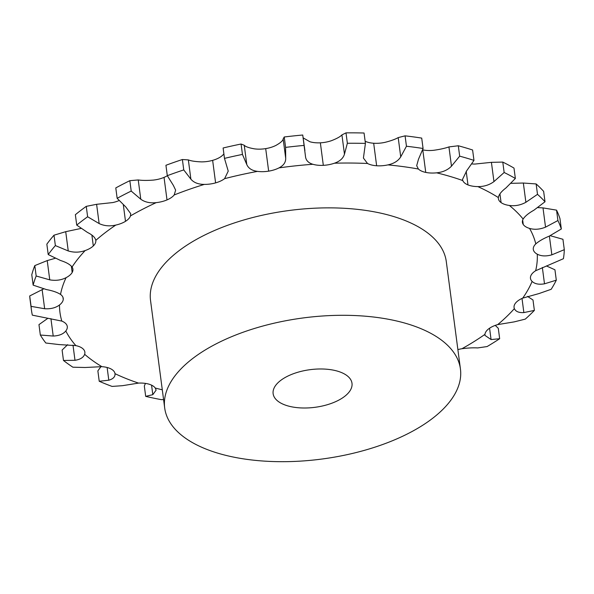 <?xml version="1.0" encoding="UTF-8"?>
<svg xmlns="http://www.w3.org/2000/svg" width="594" height="594" viewBox="0 0 594 594"><rect width="100%" height="100%" fill="white"/><g stroke="black" fill="none" stroke-linecap="round" stroke-linejoin="round"><path stroke-width="0.89" d="M527.517 296.391L532.996 300L534.37 310.402A268.473 128.104 172.5 0 1 525.282 319.119L514.166 321.889L497.713 324.599A19.884 9.489 172.5 0 0 488.721 328.816A19.884 9.489 172.5 0 0 484.956 334.348L484.971 335.402L491.067 339.56L499.665 338.714L498.292 328.319L495.262 325.386M86.256 206.363L87.63 216.765A268.473 128.104 172.5 0 0 76.73 225.104L75.364 214.701A268.473 128.104 172.5 0 1 86.256 206.363L96.607 204.306L112.808 202.561A19.884 9.489 172.5 0 0 119.045 200.586M129.841 180.68L131.207 191.075A268.473 128.104 172.5 0 0 124.072 194.654A268.473 128.104 172.5 0 0 117.152 198.322L115.785 187.927A268.473 128.104 172.5 0 1 122.706 184.251A268.473 128.104 172.5 0 1 129.841 180.68L138.239 179.945C141.996 180.509 147 180.569 153.252 180.101A19.884 9.489 172.5 0 0 164.041 177.383A19.884 9.489 172.5 0 0 167.322 175.713M182.388 159.519L183.754 169.914A268.473 128.104 172.5 0 0 167.3 175.683L165.934 165.281A268.473 128.104 172.5 0 1 182.388 159.519L188.35 159.905C190.971 160.967 195.307 161.627 201.359 161.88A19.884 9.489 172.5 0 0 212.637 160.358A19.884 9.489 172.5 0 0 221.636 156.14L223.908 154.046M241.075 144.023L242.449 154.418A268.473 128.104 172.5 0 0 224.48 158.39L223.114 147.995A268.473 128.104 172.5 0 1 241.075 144.023L244.245 145.27C245.574 146.711 249.012 147.906 254.544 148.864A19.884 9.489 172.5 0 0 265.696 148.619A19.884 9.489 172.5 0 0 276.024 145.359C280.628 142.753 283.004 140.615 283.16 138.937L284.229 136.991L285.603 147.386L285.692 158.19C285.855 162.273 283.62 165.503 278.994 167.887A19.884 9.489 172.5 0 1 268.659 171.146L265.696 148.619M303.252 137.927L309.934 141.758A19.884 9.489 172.5 0 0 320.359 142.812A19.884 9.489 172.5 0 0 331.467 140.681C336.909 138.558 340.392 136.627 341.921 134.89L345.998 132.87L347.364 143.265L344.461 154.15C343.243 158.286 339.902 161.308 334.429 163.209A19.884 9.489 172.5 0 1 323.322 165.34L320.359 142.812M365.139 141.246A19.884 9.489 172.5 0 0 373.678 143.243A19.884 9.489 172.5 0 0 384.964 142.36C390.956 140.83 395.366 139.241 398.195 137.6L405.086 135.848L406.452 146.243L400.727 156.861C398.218 160.9 393.948 163.58 387.934 164.887A19.884 9.489 172.5 0 1 376.641 165.763L373.678 143.243M422.646 149.851A19.884 9.489 172.5 0 0 422.779 149.881A19.884 9.489 172.5 0 0 433.642 150.297C439.857 149.436 444.958 148.307 448.938 146.918L458.301 145.768L459.674 156.163L451.477 166.179C447.809 169.966 442.849 172.186 436.605 172.824A19.884 9.489 172.5 0 1 425.75 172.409L422.779 149.881M471.896 163.929A19.884 9.489 172.5 0 0 474.866 164.07L491.416 162.34L502.784 162.088L504.15 172.49L493.956 181.601C489.337 185.001 483.962 186.672 477.828 186.598A19.884 9.489 172.5 0 1 467.983 184.912L466.193 171.302M87.63 216.765L99.146 223.567C104.15 225.943 109.69 226.455 115.771 225.081A19.884 9.489 172.5 0 0 125.497 221.317A19.884 9.489 172.5 0 0 130.472 215.904L130.687 213.64L125.772 206.935L117.152 198.322M80.955 228.452L65.719 231.682L54.002 235.194L55.368 245.589L68.251 250.943C73.923 252.665 79.566 252.539 85.172 250.557A19.884 9.489 172.5 0 0 93.31 245.938A19.884 9.489 172.5 0 0 95.812 240.399A19.884 9.489 172.5 0 0 95.805 240.355C95.211 237.533 92.449 234.897 87.511 232.462L76.73 225.104M55.108 258.338L47.223 260.588L34.801 265.6L36.175 276.002L49.755 279.848C55.799 280.895 61.234 280.168 66.075 277.673A19.884 9.489 172.5 0 0 72.178 272.46A19.884 9.489 172.5 0 0 72.914 269.141A19.884 9.489 172.5 0 0 72.067 267.003C70.062 264.471 66.238 262.31 60.618 260.521L48.218 254.566A268.473 128.104 172.5 0 1 55.368 245.589M43.577 288.929L29.7 295.961L31.066 306.356L44.654 308.739C50.742 309.11 55.695 307.855 59.497 304.974A19.884 9.489 172.5 0 0 63.246 299.435A19.884 9.489 172.5 0 0 63.231 298.388A19.884 9.489 172.5 0 0 60.529 294.409C57.217 292.307 52.547 290.704 46.525 289.597L33.145 285.135A268.473 128.104 172.5 0 1 36.175 276.002M47.862 318.31L38.966 324.628L40.333 335.023L53.215 336.048C59.044 335.788 63.239 334.103 65.8 330.984A19.884 9.489 172.5 0 0 67.285 326.552A19.884 9.489 172.5 0 0 66.988 325.43A19.884 9.489 172.5 0 0 61.821 321.094L32.336 315.154A268.473 128.104 172.5 0 1 31.437 310.038L30.071 299.643A268.473 128.104 172.5 0 1 29.7 295.961M67.642 344.683L62.103 350.059L63.469 360.454L74.993 360.298C80.242 359.496 83.464 357.499 84.645 354.306A19.884 9.489 172.5 0 0 84.868 352.131A19.884 9.489 172.5 0 0 83.212 349.027A19.884 9.489 172.5 0 0 75.861 345.619L59.081 344.572L45.827 343.013A268.473 128.104 172.5 0 1 40.333 335.023M100.965 366.617L97.862 370.879L99.228 381.274L108.799 380.197C113.202 378.95 115.273 376.774 115.013 373.678A19.884 9.489 172.5 0 0 111.033 368.963A19.884 9.489 172.5 0 0 101.901 366.669L85.046 367.5L72.891 367.203A268.473 128.104 172.5 0 1 63.469 360.454M145.478 383.405L144.32 385.974L145.686 396.369L152.814 394.661L156.118 390.132L155.272 388.053A19.884 9.489 172.5 0 0 148.96 384.162A19.884 9.489 172.5 0 0 138.536 383.1L122.505 385.684L112.073 386.419A268.473 128.104 172.5 0 1 99.228 381.274M499.665 338.714A268.473 128.104 172.5 0 1 487.102 346.554L477.658 347.936C473.403 347.653 468.169 347.913 461.946 348.723A19.884 9.489 172.5 0 0 457.885 349.606M546.421 265.941L554.937 269.78L556.303 280.175A268.473 128.104 172.5 0 1 551.18 289.293L539.033 293.555L522.727 298.121A19.884 9.489 172.5 0 0 515.555 303.074A19.884 9.489 172.5 0 0 514.062 307.514A19.884 9.489 172.5 0 0 514.359 308.628C515.696 311.553 518.866 312.867 523.863 312.585L534.37 310.402M550.222 235.699L562.934 239.278L564.3 249.673A268.473 128.104 172.5 0 1 563.416 258.702L535.654 270.73A19.884 9.489 172.5 0 0 530.694 276.143A19.884 9.489 172.5 0 0 530.464 278.319A19.884 9.489 172.5 0 0 532.113 281.415C534.823 283.977 538.951 284.778 544.498 283.821L556.303 280.175M537.941 207.625L542.998 207.893L556.548 210.142A268.473 128.104 172.5 0 1 559.949 218.599L561.323 228.994L549.168 236.174C543.488 238.521 539.025 241.097 535.795 243.889A19.884 9.489 172.5 0 0 533.301 249.421A19.884 9.489 172.5 0 0 533.308 249.473A19.884 9.489 172.5 0 0 537.273 254.187C541.208 256.244 546.072 256.459 551.856 254.826L564.3 249.673M511.122 183.331L523.344 183.034L536.13 183.94A268.473 128.104 172.5 0 1 543.636 191.365L545.01 201.76L533.895 210.217C528.638 213.157 525.044 216.105 523.128 219.06A19.884 9.489 172.5 0 0 522.408 222.364A19.884 9.489 172.5 0 0 523.255 224.51A19.884 9.489 172.5 0 0 529.558 228.408C534.503 229.863 539.827 229.447 545.537 227.153L557.914 220.537A268.473 128.104 172.5 0 1 561.323 228.994M502.784 162.088A268.473 128.104 172.5 0 1 513.988 168.08L515.362 178.475L505.917 187.986C501.373 191.431 498.849 194.624 498.359 197.572A19.884 9.489 172.5 0 0 498.373 198.611A19.884 9.489 172.5 0 0 501.084 202.599A19.884 9.489 172.5 0 0 509.377 205.465C515.072 206.244 520.574 205.19 525.883 202.294L537.503 194.342A268.473 128.104 172.5 0 1 545.01 201.76M458.301 145.768A268.473 128.104 172.5 0 1 472.601 150L473.975 160.395L466.736 170.693L462.496 179.425L462.8 180.576A19.884 9.489 172.5 0 0 467.983 184.912M405.086 135.848A268.473 128.104 172.5 0 1 421.71 138.098L423.077 148.493L418.473 159.259L416.691 165.696L418.391 169.008A19.884 9.489 172.5 0 0 425.75 172.409M345.998 132.87A268.473 128.104 172.5 0 1 364.055 133.011L365.421 143.406L363.417 158.056L367.508 163.476A19.884 9.489 172.5 0 0 376.641 165.763M304.915 150.586L302.74 135.024L305.45 156.096C305.732 160.157 308.212 162.89 312.897 164.286A19.884 9.489 172.5 0 0 323.322 165.34M242.449 154.418L246.777 164.531C248.433 168.369 252.005 170.656 257.506 171.384A19.884 9.489 172.5 0 0 268.659 171.146M183.754 169.914L190.882 179.165C193.822 182.625 198.299 184.378 204.329 184.4A19.884 9.489 172.5 0 0 215.6 182.885A19.884 9.489 172.5 0 0 224.599 178.668L228.237 171.117L224.48 158.39M131.207 191.075L140.771 199.205C144.847 202.175 150 203.311 156.215 202.628A19.884 9.489 172.5 0 0 167.011 199.911A19.884 9.489 172.5 0 0 174.183 194.966L175.646 190.154L173.322 185.321L167.3 175.683M164.687 407.959L150.542 300.527A149.153 71.169 -7.5 0 1 242.686 220.322A149.153 71.169 -7.5 0 1 410.929 223.047A149.153 71.169 -7.5 0 1 446.294 261.59L460.439 369.023A149.153 71.169 172.5 0 0 425.074 330.479A149.153 71.169 172.5 0 0 256.831 327.754A149.153 71.169 172.5 0 0 164.687 407.959A149.153 71.169 172.5 0 0 321.851 459.051A149.153 71.169 172.5 0 0 460.439 369.023M54.002 235.194A268.473 128.104 172.5 0 0 46.844 244.171L48.218 254.566M34.801 265.6A268.473 128.104 172.5 0 0 31.779 274.74L33.145 285.135M302.74 135.024A268.473 128.104 172.5 0 0 284.229 136.991M305.45 156.096L305.516 156.816M115.021 373.737L115.013 373.678A240.511 114.761 172.5 0 0 138.536 383.1M342.567 373.025A39.776 18.978 172.5 0 0 297.698 372.297A39.776 18.978 172.5 0 0 273.129 393.681A39.776 18.978 172.5 0 0 315.035 407.306A39.776 18.978 172.5 0 0 351.997 383.301A39.776 18.978 172.5 0 0 342.567 373.025M31.066 306.356A268.473 128.104 172.5 0 0 31.437 310.038M304.106 145.419A268.473 128.104 172.5 0 0 285.603 147.386M365.421 143.406A268.473 128.104 172.5 0 0 347.364 143.265M423.077 148.493A268.473 128.104 172.5 0 0 406.452 146.243M473.975 160.395A268.473 128.104 172.5 0 0 459.674 156.163M145.686 396.369A268.473 128.104 172.5 0 0 161.256 399.636L163.58 399.569M515.362 178.475A268.473 128.104 172.5 0 0 504.15 172.49M536.13 183.94L537.503 194.342M556.548 210.142L557.914 220.537M489.575 328.2L491.067 339.56M115.771 225.081A240.511 114.761 172.5 0 0 95.805 240.355M85.172 250.557A240.511 114.761 172.5 0 0 72.067 267.003M66.075 277.673A240.511 114.761 172.5 0 0 60.529 294.409M59.497 304.974A240.511 114.761 172.5 0 0 61.821 321.094M65.8 330.984A240.511 114.761 172.5 0 0 75.861 345.619M84.645 354.306A240.511 114.761 172.5 0 0 101.901 366.669M155.272 388.053A240.511 114.761 172.5 0 0 162.288 389.79M461.946 348.723A240.511 114.761 172.5 0 0 484.956 334.348M497.713 324.599A240.511 114.761 172.5 0 0 514.359 308.628M522.727 298.121A240.511 114.761 172.5 0 0 532.113 281.415M535.654 270.73A240.511 114.761 172.5 0 0 537.273 254.187M535.795 243.889A240.511 114.761 172.5 0 0 529.558 228.408M523.128 219.06A240.511 114.761 172.5 0 0 509.377 205.465M498.359 197.572A240.511 114.761 172.5 0 0 477.828 186.598M462.8 180.576A240.511 114.761 172.5 0 0 436.605 172.824M418.391 169.008A240.511 114.761 172.5 0 0 387.934 164.887M367.508 163.476A240.511 114.761 172.5 0 0 334.429 163.209M312.897 164.286A240.511 114.761 172.5 0 0 278.994 167.887M257.506 171.384A240.511 114.761 172.5 0 0 224.599 178.668M204.329 184.4A240.511 114.761 172.5 0 0 174.183 194.966M156.215 202.628A240.511 114.761 172.5 0 0 142.954 209.088A240.511 114.761 172.5 0 0 130.472 215.904M125.497 221.317L123.337 204.915M96.607 204.306L99.146 223.567M93.31 245.938L91.884 235.113M65.719 231.682L68.251 250.943M72.178 272.46L71.347 266.119M167.011 199.911L164.041 177.383M138.239 179.945L140.771 199.205M47.223 260.588L49.755 279.848M63.246 299.435L62.971 297.371M215.6 182.885L212.637 160.358M188.35 159.905L190.882 179.165M42.115 289.478L44.654 308.739M244.245 145.27L246.777 164.531M50.928 318.659L53.215 336.048M283.16 138.937L285.692 158.19M72.995 345.136L74.993 360.298M341.921 134.89L344.461 154.15M107.128 367.486L108.799 380.197M398.195 137.6L400.727 156.861M151.559 385.142L152.814 394.661M448.938 146.918L451.477 166.179M491.416 162.34L493.956 181.601M501.084 202.599L499.933 193.859M523.344 183.034L525.883 202.294M523.255 224.51L522.668 220.07M542.998 207.893L545.537 227.153M549.383 236.078L551.856 254.826M542.344 267.463L544.498 283.821M522.007 298.44L523.863 312.585"/></g></svg>
